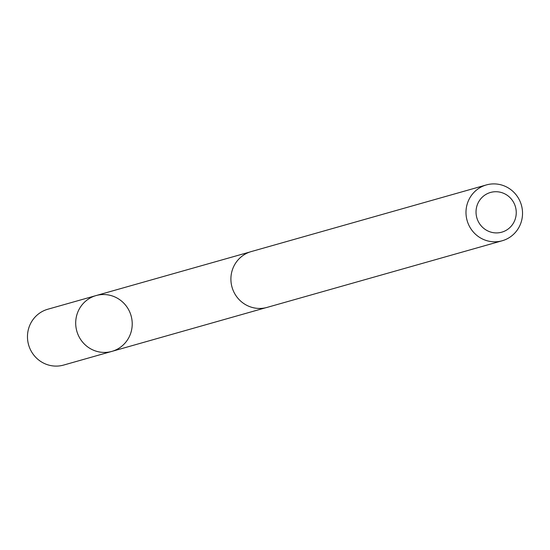 <?xml version="1.0" encoding="UTF-8"?>
<svg xmlns="http://www.w3.org/2000/svg" width="550" height="550" viewBox="0 0 550 550"><rect width="100%" height="100%" fill="white"/><g stroke="black" fill="none" stroke-linecap="round" stroke-linejoin="round"><path stroke-width="0.82" d="M93.431 350.185A29.006 28.201 -105.8 0 1 75.728 321.64A29.006 28.201 -105.8 0 1 96.051 295.577A29.006 28.201 -105.8 0 1 131.093 315.789A29.006 28.201 -105.8 0 1 111.87 351.388A29.006 28.201 -105.8 0 1 93.431 350.185A29.006 28.201 -105.8 0 1 75.728 321.64A29.006 28.201 -105.8 0 1 96.051 295.577L47.829 309.231A29.013 28.215 74.2 0 0 27.5 335.308A29.013 28.215 74.2 0 0 45.21 363.859A29.013 28.215 74.2 0 0 63.656 365.062L111.87 351.388A29.006 28.201 -105.8 0 1 93.431 350.185M486.344 184.938L251.261 251.57A29.013 28.215 74.2 0 0 232.031 287.183A29.013 28.215 74.2 0 0 267.087 307.402L502.171 240.769A29.013 28.215 74.2 0 0 522.5 214.692A29.013 28.215 74.2 0 0 504.79 186.141A29.013 28.215 74.2 0 0 486.344 184.938A29.013 28.215 74.2 0 0 467.115 220.543A29.013 28.215 74.2 0 0 502.171 240.769M503.635 193.318A20.639 20.068 74.2 0 0 476.231 214.933A20.639 20.068 74.2 0 0 508.558 228.704A20.639 20.068 74.2 0 0 503.635 193.318M249.824 252.024L96.051 295.577M265.629 307.773L111.87 351.388"/></g></svg>
